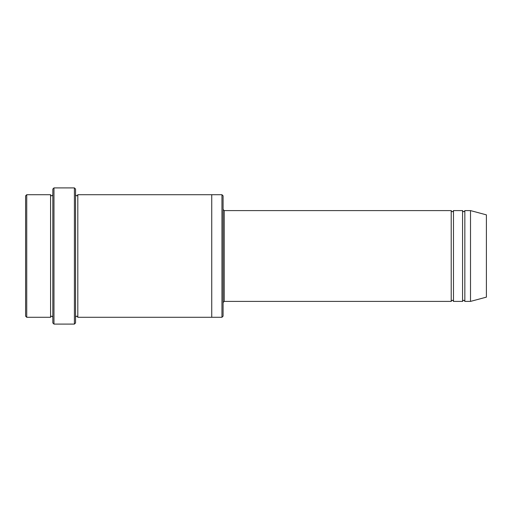 <?xml version="1.0" encoding="UTF-8"?>
<svg xmlns="http://www.w3.org/2000/svg" width="512" height="512" viewBox="0 0 512 512"><rect width="100%" height="100%" fill="white"/><g stroke="black" fill="none" stroke-linecap="round" stroke-linejoin="round"><path stroke-width="0.38" stroke-dasharray="2.56 1.92" d="M462.566 301.402L462.566 210.598M453.485 210.598L453.485 301.402M223.085 209.466L223.085 302.534L223.085 209.466M223.085 316.154L223.085 195.846M50.566 317.286L50.566 194.714M52.838 317.286L52.838 194.714L52.838 317.286M26.733 194.714L26.733 317.286M25.6 195.846L25.6 316.154M221.952 317.286L221.952 194.714M451.213 301.402L451.213 210.598M464.838 210.598L464.838 301.402M470.509 210.598L470.509 301.402M486.4 214.861L486.4 297.139M75.539 322.963L75.539 189.037M75.539 317.286L75.539 194.714L75.539 317.286M77.811 194.714L77.811 317.286M52.838 189.037L52.838 322.963M211.738 317.286L211.738 194.714M74.406 324.096L74.406 187.904M53.971 187.904L53.971 324.096M224.218 301.402L224.218 210.598"/><path stroke-width="0.77" d="M223.085 209.466L224.218 210.598L451.213 210.598L451.213 301.402C451.974 299.936 452.73 299.936 453.485 301.402L462.566 301.402C463.322 299.936 464.077 299.936 464.838 301.402L464.838 210.598L470.509 210.598L470.509 301.402L464.838 301.402M453.485 301.402L453.485 210.598L462.566 210.598L462.566 301.402M223.085 195.846L223.085 316.154L221.952 317.286L221.952 194.714L223.085 195.846M52.838 194.714C52.083 196.179 51.328 196.179 50.566 194.714L50.566 317.286C51.328 315.821 52.083 315.821 52.838 317.286M26.733 194.714L25.6 195.846L25.6 316.154L26.733 317.286L26.733 194.714L50.566 194.714M26.733 317.286L50.566 317.286M470.509 301.402L486.4 297.139L486.4 214.861L470.509 210.598M74.406 187.904L75.539 189.037L75.539 322.963L74.406 324.096L53.971 324.096L53.971 187.904L74.406 187.904L74.406 324.096M75.539 317.286C76.294 315.827 77.05 315.827 77.811 317.286L77.811 194.714C77.05 196.173 76.294 196.173 75.539 194.714M53.971 324.096L52.838 322.963L52.838 189.037L53.971 187.904M77.811 317.286L221.952 317.286M211.738 317.286L211.738 194.714L221.952 194.714M224.218 210.598L224.218 301.402L451.213 301.402M464.838 210.598C464.077 212.064 463.322 212.064 462.566 210.598M453.485 210.598C452.73 212.064 451.974 212.064 451.213 210.598M77.811 194.714L211.738 194.714M224.218 301.402L223.085 302.534"/></g></svg>

